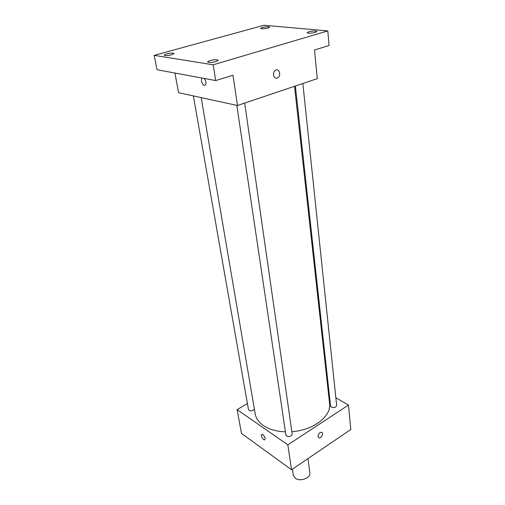 <?xml version="1.0" encoding="UTF-8"?>
<svg xmlns="http://www.w3.org/2000/svg" width="505" height="505" viewBox="0 0 505 505"><rect width="100%" height="100%" fill="white"/><g stroke="black" fill="none" stroke-linecap="round" stroke-linejoin="round"><path stroke-width="0.76" d="M292.414 469.177L293.285 475.091L295.28 478.172C300.09 482.111 310.954 478.039 309.843 472.762L307.955 458.603M335.857 397.719L348.463 405.092L350.798 429.471L291.543 469.764L241.504 433.441L237.11 409.637L247.399 403.495M348.463 405.092L287.837 444.829L291.543 469.764M317.992 436.629C318.226 434.035 319.387 432.57 321.489 432.248C324.09 432.533 321.54 438.523 319.065 437.942L317.992 436.629L319.065 437.942C321.54 438.523 324.084 432.533 321.483 432.242M201.179 97.604L255.24 414.018C256.022 418.43 258.693 422.243 263.257 425.469C269.001 429.351 276.386 431.478 285.413 431.851M291.865 431.693C313.371 430.317 331.627 416.082 329.582 403.571L294.529 86.298M328.458 393.389L329.203 393.831M287.837 444.829L237.11 409.637M295.368 86.014L330.548 406.007L331.375 407.137C334.19 408.002 335.958 407.428 336.665 405.408L302.855 83.489M236.82 105.368L285.887 435.007L286.625 436.086C289.611 437.059 291.467 436.383 292.206 434.066L244.679 103.083M254.394 409.056C252.292 411.31 250.316 411.493 248.473 409.599L193.371 95.906M262.871 434.717C265.131 437.096 265.706 438.813 264.595 439.88C262.783 440.057 260.024 434.268 261.969 434.363L262.871 434.717C265.131 437.096 265.706 438.813 264.601 439.88C262.783 440.051 260.024 434.268 261.969 434.363M327.808 30.906L213.167 64.81L154.202 55.361L263.995 25.25L327.808 30.906L329.064 45.475L314.508 49.982L317.254 78.641L237.47 105.507L178.562 92.68L174.938 73.036M213.167 64.81L215.685 80.579L157.011 69.715L154.202 55.361M237.47 105.507L232.975 75.226L215.685 80.579M273.558 75.049C273.42 72.865 274.108 71.255 275.623 70.22C279.41 67.878 281.487 76.002 277.624 77.909C275.528 78.685 274.171 77.732 273.558 75.049C274.171 77.732 275.522 78.685 277.624 77.903L277.624 77.909C281.487 76.002 279.41 67.878 275.623 70.22M204.437 78.496C206.652 82.618 206.545 84.935 204.115 85.465C201.659 83.445 200.914 80.964 201.88 78.022C200.921 80.964 201.659 83.445 204.115 85.465L204.115 85.465C206.545 84.935 206.652 82.618 204.437 78.496M268.041 28.021C264.128 28.88 261.634 28.993 260.555 28.375L262.265 27.491C266.16 26.639 268.647 26.525 269.733 27.144L268.041 28.021M171.801 54.748C167.717 55.676 165.16 55.803 164.138 55.127L166.442 53.921C170.513 52.993 173.057 52.873 174.08 53.549L171.801 54.748M215.989 61.566C211.526 62.607 208.704 62.708 207.517 61.888L209.777 60.606C214.221 59.571 217.03 59.47 218.21 60.297L215.989 61.566M315.328 32.383C311.074 33.33 308.321 33.431 307.072 32.692L308.713 31.777C312.948 30.837 315.694 30.736 316.938 31.48L315.328 32.383"/></g></svg>
